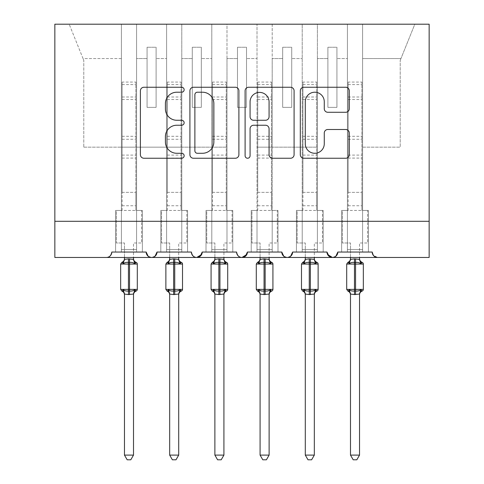 <?xml version="1.0" encoding="UTF-8"?>
<svg xmlns="http://www.w3.org/2000/svg" width="484" height="484" viewBox="0 0 484 484"><rect width="100%" height="100%" fill="white"/><g stroke="black" fill="none" stroke-linecap="round" stroke-linejoin="round"><path stroke-width="0.36" stroke-dasharray="2.42 1.81" d="M184.138 89.734A2.487 2.487 0 0 0 181.651 87.253L143.936 87.253A3.551 3.551 0 0 0 140.39 90.798L140.39 154.698A3.551 3.551 0 0 0 143.936 158.244L181.651 158.244A2.487 2.487 0 0 0 184.138 155.763A2.487 2.487 0 0 0 181.651 153.277L176.775 153.277A11.362 11.362 0 0 1 165.413 141.915L165.413 136.591A11.362 11.362 0 0 1 176.775 125.235L181.651 125.235A2.487 2.487 0 0 0 184.138 122.748A2.487 2.487 0 0 0 181.651 120.262L176.775 120.262A11.362 11.362 0 0 1 165.413 108.906L165.413 103.582A11.362 11.362 0 0 1 176.775 92.22L181.651 92.22A2.487 2.487 0 0 0 184.138 89.734M377.617 257.458L429.151 257.458L429.151 221.297L54.849 221.297L54.849 257.458L106.383 257.458A5.427 5.427 0 0 0 111.81 252.037L146.162 252.037L136.579 252.037L136.579 147.16L166.599 147.16L136.579 147.16L136.579 24.2L136.579 210.449L142.369 210.449L136.579 210.449L142.369 210.449L142.369 252.037L142.369 210.449L142.369 252.037L142.369 210.449L136.579 210.449L136.579 252.037L146.162 252.037A5.427 5.427 0 0 0 151.589 257.458A5.427 5.427 0 0 0 157.016 252.037L191.368 252.037A5.427 5.427 0 0 0 196.794 257.458A5.427 5.427 0 0 0 202.221 252.037L236.573 252.037A5.427 5.427 0 0 0 242 257.458A5.427 5.427 0 0 0 247.427 252.037L281.779 252.037A5.427 5.427 0 0 0 287.206 257.458A5.427 5.427 0 0 0 292.632 252.037L326.984 252.037A5.427 5.427 0 0 0 332.411 257.458A5.427 5.427 0 0 0 337.838 252.037L372.19 252.037L362.607 252.037L362.607 24.2L362.607 210.449L368.397 210.449L362.607 210.449L368.397 210.449L368.397 252.037L368.397 210.449L368.397 252.037L368.397 210.449L362.607 210.449L362.607 252.037L368.397 252.037L341.631 252.037L368.397 252.037L362.607 252.037L362.607 24.2L69.17 24.2L121.393 24.2L121.393 252.037L111.81 252.037L121.393 252.037L121.393 24.2L121.393 210.449L115.603 210.449L121.393 210.449L115.603 210.449L121.393 210.449L121.393 252.037L121.393 24.2L136.579 24.2L136.579 252.037L115.603 252.037L115.603 210.449L115.603 252.037L115.603 210.449L115.603 252.037L142.369 252.037L136.579 252.037L136.579 24.2L166.599 24.2L166.599 252.037L157.016 252.037L166.599 252.037L166.599 24.2L166.599 210.449L160.809 210.449L166.599 210.449L160.809 210.449L166.599 210.449L166.599 252.037L166.599 24.2L181.784 24.2L181.784 210.449L187.574 210.449L181.784 210.449L187.574 210.449L187.574 252.037L187.574 210.449L187.574 252.037L187.574 210.449L181.784 210.449L181.784 252.037L181.784 147.16L181.784 252.037L187.574 252.037L160.809 252.037L160.809 210.449L160.809 252.037L160.809 210.449L160.809 252.037L187.574 252.037L181.784 252.037L181.784 24.2L211.804 24.2L211.804 252.037L202.221 252.037L211.804 252.037L211.804 24.2L211.804 210.449L206.015 210.449L211.804 210.449L206.015 210.449L211.804 210.449L211.804 252.037L211.804 24.2L226.99 24.2L226.99 210.449L232.78 210.449L226.99 210.449L232.78 210.449L232.78 252.037L232.78 210.449L232.78 252.037L232.78 210.449L226.99 210.449L226.99 252.037L226.99 147.16L226.99 252.037L232.78 252.037L206.015 252.037L206.015 210.449L206.015 252.037L206.015 210.449L206.015 252.037L232.78 252.037L226.99 252.037L226.99 24.2L257.01 24.2L257.01 252.037L247.427 252.037L257.01 252.037L257.01 24.2L257.01 210.449L251.22 210.449L257.01 210.449L251.22 210.449L257.01 210.449L257.01 252.037L257.01 24.2L272.196 24.2L272.196 210.449L277.985 210.449L272.196 210.449L277.985 210.449L277.985 252.037L277.985 210.449L277.985 252.037L277.985 210.449L272.196 210.449L272.196 252.037L272.196 147.16L272.196 252.037L277.985 252.037L251.22 252.037L251.22 210.449L251.22 252.037L251.22 210.449L251.22 252.037L277.985 252.037L272.196 252.037L272.196 24.2L302.216 24.2L302.216 252.037L292.632 252.037L302.216 252.037L302.216 24.2L302.216 210.449L296.426 210.449L302.216 210.449L296.426 210.449L302.216 210.449L302.216 252.037L302.216 24.2L317.401 24.2L317.401 210.449L323.191 210.449L317.401 210.449L323.191 210.449L323.191 252.037L323.191 210.449L323.191 252.037L323.191 210.449L317.401 210.449L317.401 252.037L317.401 147.16L317.401 252.037L323.191 252.037L296.426 252.037L296.426 210.449L296.426 252.037L296.426 210.449L296.426 252.037L323.191 252.037L317.401 252.037L317.401 24.2L347.421 24.2L347.421 210.449L341.631 210.449L347.421 210.449L341.631 210.449L341.631 252.037L341.631 210.449L341.631 252.037L341.631 210.449L347.421 210.449L347.421 252.037L337.838 252.037L347.421 252.037L347.421 24.2L347.421 252.037L341.631 252.037L347.421 252.037L347.421 24.2L362.607 24.2L362.607 252.037L372.19 252.037A5.427 5.427 0 0 0 377.617 257.458L373.2 255.183M335.854 256.23L332.411 257.458L328.969 256.23M317.401 147.16L317.401 58.558L317.401 147.16L272.196 147.16L272.196 58.558L272.196 147.16L317.401 147.16M290.648 256.23L287.206 257.458L283.763 256.23M245.442 256.23L242 257.458C239.12 257.561 237.311 255.752 236.573 252.037M226.99 147.16L226.99 58.558L226.99 147.16L181.784 147.16L181.784 58.558L181.784 147.16L226.99 147.16M200.237 256.23L196.794 257.458C193.915 257.561 192.106 255.752 191.368 252.037M155.031 256.23L151.589 257.458L148.146 256.23M429.151 221.297L54.849 221.297L54.849 24.2L429.151 24.2L429.151 221.297L54.849 221.297M414.83 24.2L362.607 24.2L414.83 24.2L400.952 58.558L362.607 58.558L400.952 58.558L400.22 60.367L414.83 24.2M336.931 107.375L327.892 107.375L327.892 58.558L317.401 58.558L327.892 58.558L327.892 47.25L327.892 107.375L336.931 107.375L336.931 47.25L327.892 47.25L336.931 47.25L336.931 58.558L347.421 58.558L336.931 58.558L336.931 107.375L327.892 107.375L327.892 47.25L327.892 107.375L336.931 107.375L336.931 47.25L336.931 107.375M291.725 107.375L282.686 107.375L282.686 58.558L272.196 58.558L282.686 58.558L282.686 47.25L282.686 107.375L291.725 107.375L291.725 47.25L282.686 47.25L291.725 47.25L291.725 58.558L302.216 58.558L291.725 58.558L291.725 107.375L282.686 107.375L282.686 47.25L282.686 107.375L291.725 107.375L291.725 47.25L291.725 107.375M246.519 107.375L237.481 107.375L237.481 58.558L226.99 58.558L237.481 58.558L237.481 47.25L237.481 107.375L246.519 107.375L246.519 47.25L237.481 47.25L246.519 47.25L246.519 58.558L257.01 58.558L246.519 58.558L246.519 107.375L237.481 107.375L237.481 47.25L237.481 107.375L246.519 107.375L246.519 47.25L246.519 107.375M201.314 107.375L192.275 107.375L192.275 58.558L181.784 58.558L192.275 58.558L192.275 47.25L192.275 107.375L201.314 107.375L201.314 47.25L192.275 47.25L201.314 47.25L201.314 58.558L211.804 58.558L201.314 58.558L201.314 107.375L192.275 107.375L192.275 47.25L192.275 107.375L201.314 107.375L201.314 47.25L201.314 107.375M156.108 107.375L147.069 107.375L147.069 58.558L136.579 58.558L147.069 58.558L147.069 47.25L147.069 107.375L156.108 107.375L156.108 47.25L147.069 47.25L156.108 47.25L156.108 58.558L166.599 58.558L156.108 58.558L156.108 107.375L147.069 107.375L147.069 47.25L147.069 107.375L156.108 107.375L156.108 47.25L156.108 107.375M83.78 147.16L121.393 147.16L83.78 147.16L83.78 60.367L83.048 58.558L83.78 60.367L83.78 147.16M121.393 58.558L83.048 58.558L69.17 24.2L83.048 58.558L121.393 58.558M362.607 147.16L400.22 147.16L400.22 60.367L400.22 147.16L362.607 147.16M257.01 147.16L272.196 147.16L257.01 147.16M166.599 147.16L181.784 147.16L166.599 147.16M121.393 147.16L136.579 147.16L121.393 147.16M201.634 254.487L202.221 252.037M246.84 254.487L247.427 252.037M327.571 254.487L326.984 252.037M238.896 154.698L238.896 90.798A3.551 3.551 0 0 0 235.345 87.253L193.455 87.253A3.551 3.551 0 0 0 189.909 90.798L189.909 154.698A3.551 3.551 0 0 0 193.455 158.244L235.345 158.244A3.551 3.551 0 0 0 238.896 154.698M197.363 92.22A2.487 2.487 0 0 0 194.877 94.707L194.877 150.79A2.487 2.487 0 0 0 197.363 153.277L202.512 153.277A11.362 11.362 0 0 0 213.868 141.915L213.868 103.582A11.362 11.362 0 0 0 202.512 92.22L197.363 92.22M248.655 87.253L290.545 87.253A3.551 3.551 0 0 1 294.091 90.798L294.091 154.698A3.551 3.551 0 0 1 290.545 158.244L272.619 158.244A3.551 3.551 0 0 1 269.068 154.698L269.068 128.78A3.551 3.551 0 0 0 265.516 125.235L253.628 125.235A3.551 3.551 0 0 0 250.077 128.78L250.077 155.763A2.487 2.487 0 0 1 247.59 158.244A2.487 2.487 0 0 1 245.104 155.763L245.104 90.798A3.551 3.551 0 0 1 248.655 87.253M269.068 101.894A9.498 9.498 0 0 0 259.569 92.396A9.498 9.498 0 0 0 250.077 101.894L250.077 116.711A3.551 3.551 0 0 0 253.628 120.262L265.516 120.262A3.551 3.551 0 0 0 269.068 116.711L269.068 101.894M327.813 112.276L345.739 112.276A3.551 3.551 0 0 0 349.291 108.725L349.291 90.798A3.551 3.551 0 0 0 345.739 87.253L303.855 87.253A3.551 3.551 0 0 0 300.304 90.798L300.304 154.698A3.551 3.551 0 0 0 303.855 158.244L345.739 158.244A3.551 3.551 0 0 0 349.291 154.698L349.291 133.04A3.551 3.551 0 0 0 345.739 129.494L327.813 129.494A3.551 3.551 0 0 0 324.268 133.04L324.268 143.778A9.498 9.498 0 0 1 314.769 153.277A9.498 9.498 0 0 1 305.277 143.778L305.277 101.713A9.498 9.498 0 0 1 314.769 92.22A9.498 9.498 0 0 1 324.268 101.713L324.268 108.725A3.551 3.551 0 0 0 327.813 112.276M124.467 257.458L124.467 242.992L116.329 242.992L116.329 210.449L122.113 210.449L116.329 210.449L116.329 242.992L124.467 242.992L124.467 259.206A3.981 3.793 180 0 1 122.379 262.546L123.154 263.707C124.63 262.6 126.391 262.177 128.441 262.437L129.53 262.437C131.581 262.177 133.342 262.6 134.818 263.707L136.119 262.364M136.119 291.072L134.818 289.728C133.342 290.836 131.581 291.259 129.53 290.999L128.441 290.999C126.391 291.259 124.63 290.836 123.154 289.728L122.379 290.89A3.981 3.793 -0 0 1 124.467 294.23L129.53 294.581L133.511 294.042L134.818 289.728M135.599 262.546A3.981 3.793 180 0 1 133.505 259.206L133.505 242.992L141.643 242.992L141.643 210.449L135.859 210.449L141.643 210.449L141.643 242.992L133.505 242.992L133.505 257.458M124.467 294.23L124.467 455.099L133.505 455.099L133.505 294.23A3.981 3.793 -0 0 1 135.599 290.89M124.467 259.206L128.441 258.855L128.441 264.058L137.305 264.058M122.113 210.449L122.113 192.366L122.113 210.449L135.859 210.449L135.859 192.366L135.859 210.449M133.505 259.206L128.441 258.855M134.818 263.707L133.511 259.394M123.686 262.165L123.154 263.707M123.154 289.728L124.461 294.042M124.467 455.099L127.183 459.8L130.795 459.8L133.505 455.099M122.113 82.062L122.113 192.366L122.113 82.062L135.859 82.062L135.859 192.366L135.859 82.062M122.113 84.597L135.859 84.597M169.672 257.458L169.672 242.992L161.535 242.992L161.535 210.449L167.319 210.449L161.535 210.449L161.535 242.992L169.672 242.992L169.672 259.206A3.981 3.793 180 0 1 167.585 262.546L168.359 263.707C169.836 262.6 171.596 262.177 173.647 262.437L174.736 262.437C176.787 262.177 178.548 262.6 180.024 263.707L181.325 262.364M181.325 291.072L180.024 289.728C178.548 290.836 176.787 291.259 174.736 290.999L173.647 290.999C171.596 291.259 169.836 290.836 168.359 289.728L167.585 290.89A3.981 3.793 -0 0 1 169.672 294.23L174.736 294.581L178.717 294.042L180.024 289.728M180.804 262.546A3.981 3.793 180 0 1 178.711 259.206L178.711 242.992L186.848 242.992L186.848 210.449L181.064 210.449L186.848 210.449L186.848 242.992L178.711 242.992L178.711 257.458M169.672 294.23L169.672 455.099L178.711 455.099L178.711 294.23A3.981 3.793 -0 0 1 180.804 290.89M169.672 259.206L173.647 258.855L173.647 264.058L182.51 264.058M167.319 210.449L167.319 192.366L167.319 210.449L181.064 210.449L181.064 192.366L181.064 210.449M178.711 259.206L173.647 258.855M180.024 263.707L178.717 259.394M168.892 262.165L168.359 263.707M168.359 289.728L169.666 294.042M169.672 455.099L172.383 459.8L176.001 459.8L178.711 455.099M167.319 82.062L167.319 192.366L167.319 82.062L181.064 82.062L181.064 192.366L181.064 82.062M167.319 84.597L181.064 84.597M214.878 257.458L214.878 242.992L206.741 242.992L206.741 210.449L212.524 210.449L206.741 210.449L206.741 242.992L214.878 242.992L214.878 259.206A3.981 3.793 180 0 1 212.791 262.546L213.565 263.707C215.041 262.6 216.802 262.177 218.853 262.437L219.942 262.437C221.993 262.177 223.753 262.6 225.229 263.707L226.53 262.364M226.53 291.072L225.229 289.728C223.753 290.836 221.993 291.259 219.942 290.999L218.853 290.999C216.802 291.259 215.041 290.836 213.565 289.728L212.791 290.89A3.981 3.793 -0 0 1 214.878 294.23L219.942 294.581L223.923 294.042L225.229 289.728M226.01 262.546A3.981 3.793 180 0 1 223.917 259.206L223.917 242.992L232.054 242.992L232.054 210.449L226.27 210.449L232.054 210.449L232.054 242.992L223.917 242.992L223.917 257.458M214.878 294.23L214.878 455.099L223.917 455.099L223.917 294.23A3.981 3.793 -0 0 1 226.01 290.89M214.878 259.206L218.853 258.855L218.853 264.058L227.716 264.058M212.524 210.449L212.524 192.366L212.524 210.449L226.27 210.449L226.27 192.366L226.27 210.449M223.917 259.206L218.853 258.855M225.229 263.707L223.923 259.394M214.097 262.165L213.565 263.707M213.565 289.728L214.872 294.042M214.878 455.099L217.588 459.8L221.206 459.8L223.917 455.099M212.524 82.062L212.524 192.366L212.524 82.062L226.27 82.062L226.27 192.366L226.27 82.062M212.524 84.597L226.27 84.597M260.083 257.458L260.083 242.992L251.946 242.992L251.946 210.449L257.73 210.449L251.946 210.449L251.946 242.992L260.083 242.992L260.083 259.206A3.981 3.793 180 0 1 257.99 262.546L258.771 263.707C260.247 262.6 262.007 262.177 264.058 262.437L265.147 262.437C267.198 262.177 268.959 262.6 270.435 263.707L271.736 262.364M260.083 294.23L260.083 455.099L269.122 455.099L269.122 294.23A3.981 3.793 -0 0 1 271.209 290.89L270.435 289.728C268.959 290.836 267.198 291.259 265.147 290.999L264.058 290.999C262.007 291.259 260.247 290.836 258.771 289.728L257.99 290.89A3.981 3.793 -0 0 1 260.083 294.23L265.147 294.581L269.128 294.042L270.435 289.728M271.209 262.546A3.981 3.793 180 0 1 269.122 259.206L269.122 242.992L277.259 242.992L277.259 210.449L271.476 210.449L277.259 210.449L277.259 242.992L269.122 242.992L269.122 257.458M260.083 259.206L264.058 258.855L264.058 264.058L272.922 264.058M257.73 210.449L257.73 192.366L257.73 210.449L271.476 210.449L271.476 192.366L271.476 210.449M269.122 259.206L264.058 258.855M270.435 263.707L269.128 259.394M259.303 262.165L258.771 263.707M258.771 289.728L260.077 294.042M260.083 455.099L262.794 459.8L266.412 459.8L269.122 455.099M257.73 82.062L257.73 192.366L257.73 82.062L271.476 82.062L271.476 192.366L271.476 82.062M257.73 84.597L271.476 84.597M305.289 257.458L305.289 242.992L297.152 242.992L297.152 210.449L302.936 210.449L297.152 210.449L297.152 242.992L305.289 242.992L305.289 259.206A3.981 3.793 180 0 1 303.196 262.546L303.976 263.707C305.452 262.6 307.213 262.177 309.264 262.437L310.353 262.437C312.404 262.177 314.164 262.6 315.641 263.707L316.941 262.364M316.941 291.072L315.641 289.728C314.164 290.836 312.404 291.259 310.353 290.999L309.264 290.999C307.213 291.259 305.452 290.836 303.976 289.728L303.196 290.89A3.981 3.793 -0 0 1 305.289 294.23L310.353 294.581L314.334 294.042L315.641 289.728M316.415 262.546A3.981 3.793 180 0 1 314.328 259.206L314.328 242.992L322.465 242.992L322.465 210.449L316.681 210.449L322.465 210.449L322.465 242.992L314.328 242.992L314.328 257.458M305.289 294.23L305.289 455.099L314.328 455.099L314.328 294.23A3.981 3.793 -0 0 1 316.415 290.89M305.289 259.206L309.264 258.855L309.264 264.058L318.127 264.058M302.936 210.449L302.936 192.366L302.936 210.449L316.681 210.449L316.681 192.366L316.681 210.449M314.328 259.206L309.264 258.855M315.641 263.707L314.334 259.394M304.509 262.165L303.976 263.707M303.976 289.728L305.283 294.042M305.289 455.099L307.999 459.8L311.617 459.8L314.328 455.099M302.936 82.062L302.936 192.366L302.936 82.062L316.681 82.062L316.681 192.366L316.681 82.062M302.936 84.597L316.681 84.597M350.495 257.458L350.495 242.992L342.357 242.992L342.357 210.449L348.141 210.449L342.357 210.449L342.357 242.992L350.495 242.992L350.495 259.206A3.981 3.793 180 0 1 348.401 262.546L349.182 263.707C350.658 262.6 352.419 262.177 354.469 262.437L355.559 262.437C357.609 262.177 359.37 262.6 360.846 263.707L362.147 262.364M362.147 291.072L360.846 289.728C359.37 290.836 357.609 291.259 355.559 290.999L354.469 290.999C352.419 291.259 350.658 290.836 349.182 289.728L348.401 290.89A3.981 3.793 -0 0 1 350.495 294.23L355.559 294.581L359.539 294.042L360.846 289.728M361.621 262.546A3.981 3.793 180 0 1 359.533 259.206L359.533 242.992L367.671 242.992L367.671 210.449L361.887 210.449L367.671 210.449L367.671 242.992L359.533 242.992L359.533 257.458M350.495 294.23L350.495 455.099L359.533 455.099L359.533 294.23A3.981 3.793 -0 0 1 361.621 290.89M350.495 259.206L354.469 258.855L354.469 264.058L363.333 264.058M348.141 210.449L348.141 192.366L348.141 210.449L361.887 210.449L361.887 192.366L361.887 210.449M359.533 259.206L354.469 258.855M360.846 263.707L359.539 259.394M349.714 262.165L349.182 263.707M349.182 289.728L350.489 294.042M350.495 455.099L353.205 459.8L356.817 459.8L359.533 455.099M348.141 82.062L348.141 192.366L348.141 82.062L361.887 82.062L361.887 192.366L361.887 82.062M348.141 84.597L361.887 84.597M121.393 249.502L136.579 249.502L121.393 249.502M166.599 249.502L181.784 249.502L166.599 249.502M211.804 249.502L226.99 249.502L211.804 249.502M257.01 249.502L272.196 249.502L257.01 249.502M302.216 249.502L317.401 249.502L302.216 249.502M347.421 249.502L362.607 249.502L347.421 249.502M129.53 258.855L129.53 294.581M137.305 289.378L120.667 289.378M120.667 264.058L128.441 264.058L128.441 294.581M122.113 192.366L135.859 192.366L122.113 192.366M122.113 205.742L135.859 205.742M122.113 158.087L135.859 158.087M122.113 139.271L135.859 139.271M122.113 97.012L135.859 97.012M122.113 99.541L135.859 99.541M122.113 136.288L135.859 136.288M122.113 155.104L135.859 155.104M174.736 258.855L174.736 294.581M182.51 289.378L165.873 289.378M165.873 264.058L173.647 264.058L173.647 294.581M167.319 192.366L181.064 192.366L167.319 192.366M167.319 205.742L181.064 205.742M167.319 158.087L181.064 158.087M167.319 139.271L181.064 139.271M167.319 97.012L181.064 97.012M167.319 99.541L181.064 99.541M167.319 136.288L181.064 136.288M167.319 155.104L181.064 155.104M219.942 258.855L219.942 294.581M227.716 289.378L211.078 289.378M211.078 264.058L218.853 264.058L218.853 294.581M212.524 192.366L226.27 192.366L212.524 192.366M212.524 205.742L226.27 205.742M212.524 158.087L226.27 158.087M212.524 139.271L226.27 139.271M212.524 97.012L226.27 97.012M212.524 99.541L226.27 99.541M212.524 136.288L226.27 136.288M212.524 155.104L226.27 155.104M265.147 258.855L265.147 294.581M272.922 289.378L256.284 289.378M256.284 264.058L264.058 264.058L264.058 294.581M257.73 192.366L271.476 192.366L257.73 192.366M257.73 205.742L271.476 205.742M257.73 158.087L271.476 158.087M257.73 139.271L271.476 139.271M257.73 97.012L271.476 97.012M257.73 99.541L271.476 99.541M257.73 136.288L271.476 136.288M257.73 155.104L271.476 155.104M310.353 258.855L310.353 294.581M318.127 289.378L301.49 289.378M301.49 264.058L309.264 264.058L309.264 294.581M302.936 192.366L316.681 192.366L302.936 192.366M302.936 205.742L316.681 205.742M302.936 158.087L316.681 158.087M302.936 139.271L316.681 139.271M302.936 97.012L316.681 97.012M302.936 99.541L316.681 99.541M302.936 136.288L316.681 136.288M302.936 155.104L316.681 155.104M355.559 258.855L355.559 294.581M363.333 289.378L346.695 289.378M346.695 264.058L354.469 264.058L354.469 294.581M348.141 192.366L361.887 192.366L348.141 192.366M348.141 205.742L361.887 205.742M348.141 158.087L361.887 158.087M348.141 139.271L361.887 139.271M348.141 97.012L361.887 97.012M348.141 99.541L361.887 99.541M348.141 136.288L361.887 136.288M348.141 155.104L361.887 155.104"/><path stroke-width="0.73" d="M184.138 89.734A2.487 2.487 0 0 0 181.651 87.253L143.936 87.253A3.551 3.551 0 0 0 140.39 90.798L140.39 154.698A3.551 3.551 0 0 0 143.936 158.244L181.651 158.244A2.487 2.487 0 0 0 184.138 155.763A2.487 2.487 0 0 0 181.651 153.277L176.775 153.277A11.362 11.362 0 0 1 165.413 141.915L165.413 136.591A11.362 11.362 0 0 1 176.775 125.235L181.651 125.235A2.487 2.487 0 0 0 184.138 122.748A2.487 2.487 0 0 0 181.651 120.262L176.775 120.262A11.362 11.362 0 0 1 165.413 108.906L165.413 103.582A11.362 11.362 0 0 1 176.775 92.22L181.651 92.22A2.487 2.487 0 0 0 184.138 89.734M345.739 112.276A3.551 3.551 0 0 0 349.291 108.725L349.291 90.798A3.551 3.551 0 0 0 345.739 87.253L303.855 87.253A3.551 3.551 0 0 0 300.304 90.798L300.304 154.698A3.551 3.551 0 0 0 303.855 158.244L345.739 158.244A3.551 3.551 0 0 0 349.291 154.698L349.291 133.04A3.551 3.551 0 0 0 345.739 129.494L327.813 129.494A3.551 3.551 0 0 0 324.268 133.04L324.268 143.778A9.498 9.498 0 0 1 314.769 153.277A9.498 9.498 0 0 1 305.277 143.778L305.277 101.713A9.498 9.498 0 0 1 314.769 92.22A9.498 9.498 0 0 1 324.268 101.713L324.268 108.725A3.551 3.551 0 0 0 327.813 112.276L345.739 112.276M54.849 221.297L429.151 221.297L429.151 24.2L54.849 24.2L54.849 257.458L106.383 257.458C109.263 257.561 111.072 255.752 111.81 252.037L146.162 252.037L148.146 256.23M238.896 90.798A3.551 3.551 0 0 0 235.345 87.253L193.455 87.253A3.551 3.551 0 0 0 189.909 90.798L189.909 154.698A3.551 3.551 0 0 0 193.455 158.244L235.345 158.244A3.551 3.551 0 0 0 238.896 154.698L238.896 90.798M248.655 87.253L290.545 87.253A3.551 3.551 0 0 1 294.091 90.798L294.091 154.698A3.551 3.551 0 0 1 290.545 158.244L272.619 158.244A3.551 3.551 0 0 1 269.068 154.698L269.068 128.78A3.551 3.551 0 0 0 265.516 125.235L253.628 125.235A3.551 3.551 0 0 0 250.077 128.78L250.077 155.763A2.487 2.487 0 0 1 247.59 158.244A2.487 2.487 0 0 1 245.104 155.763L245.104 90.798A3.551 3.551 0 0 1 248.655 87.253M106.383 257.458C109.263 257.561 111.072 255.752 111.81 252.037A5.427 5.427 0 0 1 106.383 257.458L151.589 257.458C148.709 257.561 146.906 255.752 146.162 252.037A5.427 5.427 0 0 0 151.589 257.458A5.427 5.427 0 0 0 157.016 252.037L191.368 252.037A5.427 5.427 0 0 0 196.794 257.458A5.427 5.427 0 0 0 202.221 252.037L236.573 252.037A5.427 5.427 0 0 0 242 257.458A5.427 5.427 0 0 0 247.427 252.037L281.779 252.037A5.427 5.427 0 0 0 287.206 257.458A5.427 5.427 0 0 0 292.632 252.037L326.984 252.037A5.427 5.427 0 0 0 332.411 257.458A5.427 5.427 0 0 0 337.838 252.037L372.19 252.037L373.2 255.183M155.031 256.23L157.016 252.037C156.272 255.752 154.469 257.561 151.589 257.458L332.411 257.458C335.291 257.561 337.094 255.752 337.838 252.037L335.854 256.23M326.984 252.037L328.969 256.23M283.763 256.23L281.779 252.037C282.523 255.752 284.326 257.561 287.206 257.458C290.085 257.561 291.888 255.752 292.632 252.037L290.648 256.23M247.427 252.037L245.442 256.23M202.221 252.037L200.237 256.23M372.19 252.037A5.427 5.427 0 0 0 377.617 257.458C374.737 257.561 372.928 255.752 372.19 252.037M429.151 221.297L429.151 257.458L332.411 257.458L327.571 254.487M191.368 252.037C192.112 255.752 193.915 257.561 196.794 257.458L201.634 254.487M236.573 252.037C237.317 255.752 239.12 257.561 242 257.458L246.84 254.487M197.363 92.22A2.487 2.487 0 0 0 194.877 94.707L194.877 150.79A2.487 2.487 0 0 0 197.363 153.277L202.512 153.277A11.362 11.362 0 0 0 213.868 141.915L213.868 103.582A11.362 11.362 0 0 0 202.512 92.22L197.363 92.22M269.068 101.894A9.498 9.498 0 0 0 259.569 92.396A9.498 9.498 0 0 0 250.077 101.894L250.077 116.711A3.551 3.551 0 0 0 253.628 120.262L265.516 120.262A3.551 3.551 0 0 0 269.068 116.711L269.068 101.894M124.467 294.23L124.467 294.23A3.981 3.793 180 0 0 122.379 290.89L123.154 289.728C124.63 290.836 126.391 291.259 128.441 290.999L128.441 289.378L129.53 289.378L129.53 262.437C131.581 262.177 133.342 262.6 134.818 263.707L136.119 262.364A1.809 1.809 0 0 1 137.305 264.058L120.667 264.058L120.667 289.378L128.441 289.378L128.441 262.437C126.391 262.177 124.63 262.6 123.154 263.707L122.379 262.546A3.981 3.793 -0 0 0 124.467 259.206L124.467 259.206M133.505 455.099L130.795 459.8L127.183 459.8L124.467 455.099L133.505 455.099L133.511 294.042L128.441 294.581L128.441 290.999L129.53 290.999L129.53 289.378L137.305 289.378A1.809 1.809 0 0 1 136.119 291.072C134.473 291.779 133.602 293.026 133.505 294.81M124.467 455.099L124.467 294.205L123.154 289.728M128.441 294.581L124.461 294.042M129.53 294.581L129.53 290.999C131.581 291.259 133.342 290.836 134.818 289.728L133.505 294.205M124.467 257.458L124.461 259.394L128.441 258.855L133.511 259.394L133.505 257.458M134.818 289.728L136.119 291.072M123.154 263.707L123.686 262.165M134.818 263.707L133.511 259.394M169.672 294.23L169.672 294.23A3.981 3.793 180 0 0 167.585 290.89L168.359 289.728C169.836 290.836 171.596 291.259 173.647 290.999L173.647 289.378L174.736 289.378L174.736 262.437C176.787 262.177 178.548 262.6 180.024 263.707L181.325 262.364A1.809 1.809 0 0 1 182.51 264.058L165.873 264.058L165.873 289.378L173.647 289.378L173.647 262.437C171.596 262.177 169.836 262.6 168.359 263.707L167.585 262.546A3.981 3.793 -0 0 0 169.672 259.206L169.672 259.206M178.711 455.099L176.001 459.8L172.383 459.8L169.672 455.099L178.711 455.099L178.717 294.042L173.647 294.581L173.647 290.999L174.736 290.999L174.736 289.378L182.51 289.378A1.809 1.809 0 0 1 181.325 291.072C179.679 291.779 178.808 293.026 178.711 294.81M169.672 455.099L169.672 294.205L168.359 289.728M173.647 294.581L169.666 294.042M174.736 294.581L174.736 290.999C176.787 291.259 178.548 290.836 180.024 289.728L178.711 294.205M169.672 257.458L169.666 259.394L173.647 258.855L178.717 259.394L178.711 257.458M180.024 289.728L181.325 291.072M168.359 263.707L168.892 262.165M180.024 263.707L178.717 259.394M214.878 294.23L214.878 294.23A3.981 3.793 180 0 0 212.791 290.89L213.565 289.728C215.041 290.836 216.802 291.259 218.853 290.999L218.853 289.378L219.942 289.378L219.942 262.437C221.993 262.177 223.753 262.6 225.229 263.707L226.53 262.364A1.809 1.809 0 0 1 227.716 264.058L211.078 264.058L211.078 289.378L218.853 289.378L218.853 262.437C216.802 262.177 215.041 262.6 213.565 263.707L212.791 262.546A3.981 3.793 -0 0 0 214.878 259.206L214.878 259.206M223.917 455.099L221.206 459.8L217.588 459.8L214.878 455.099L223.917 455.099L223.923 294.042L218.853 294.581L218.853 290.999L219.942 290.999L219.942 289.378L227.716 289.378A1.809 1.809 0 0 1 226.53 291.072C224.885 291.779 224.013 293.026 223.917 294.81M214.878 455.099L214.878 294.205L213.565 289.728M218.853 294.581L214.872 294.042M219.942 294.581L219.942 290.999C221.993 291.259 223.753 290.836 225.229 289.728L223.917 294.205M214.878 257.458L214.872 259.394L218.853 258.855L223.923 259.394L223.917 257.458M225.229 289.728L226.53 291.072M213.565 263.707L214.097 262.165M225.229 263.707L223.923 259.394M260.083 294.23L260.083 294.23A3.981 3.793 180 0 0 257.99 290.89L258.771 289.728C260.247 290.836 262.007 291.259 264.058 290.999L264.058 289.378L265.147 289.378L265.147 262.437C267.198 262.177 268.959 262.6 270.435 263.707L271.736 262.364A1.809 1.809 0 0 1 272.922 264.058L256.284 264.058L256.284 289.378L264.058 289.378L264.058 262.437C262.007 262.177 260.247 262.6 258.771 263.707L257.99 262.546A3.981 3.793 -0 0 0 260.083 259.206L260.083 259.206M269.122 455.099L266.412 459.8L262.794 459.8L260.083 455.099L269.122 455.099L269.128 294.042L264.058 294.581L264.058 290.999L265.147 290.999L265.147 289.378L272.922 289.378A1.809 1.809 0 0 1 271.736 291.072L271.209 290.89L271.736 291.072C270.09 291.779 269.219 293.026 269.122 294.81M260.083 455.099L260.083 294.205L258.771 289.728M264.058 294.581L260.077 294.042M265.147 294.581L265.147 290.999C267.198 291.259 268.959 290.836 270.435 289.728L269.122 294.205M260.083 257.458L260.077 259.394L264.058 258.855L269.128 259.394L269.122 257.458M270.435 289.728L271.209 290.89A3.981 3.793 180 0 0 269.122 294.23M258.771 263.707L259.303 262.165M270.435 263.707L269.128 259.394M305.289 294.23L305.289 294.23A3.981 3.793 180 0 0 303.196 290.89L303.976 289.728C305.452 290.836 307.213 291.259 309.264 290.999L309.264 289.378L310.353 289.378L310.353 262.437C312.404 262.177 314.164 262.6 315.641 263.707L316.941 262.364A1.809 1.809 0 0 1 318.127 264.058L301.49 264.058L301.49 289.378L309.264 289.378L309.264 262.437C307.213 262.177 305.452 262.6 303.976 263.707L303.196 262.546A3.981 3.793 -0 0 0 305.289 259.206L305.289 259.206M314.328 455.099L311.617 459.8L307.999 459.8L305.289 455.099L314.328 455.099L314.334 294.042L309.264 294.581L309.264 290.999L310.353 290.999L310.353 289.378L318.127 289.378A1.809 1.809 0 0 1 316.941 291.072C315.296 291.779 314.425 293.026 314.328 294.81M305.289 455.099L305.289 294.205L303.976 289.728M309.264 294.581L305.283 294.042M310.353 294.581L310.353 290.999C312.404 291.259 314.164 290.836 315.641 289.728L314.328 294.205M305.289 257.458L305.283 259.394L309.264 258.855L314.334 259.394L314.328 257.458M315.641 289.728L316.941 291.072M303.976 263.707L304.509 262.165M315.641 263.707L314.334 259.394M350.495 294.23L350.495 294.23A3.981 3.793 180 0 0 348.401 290.89L349.182 289.728C350.658 290.836 352.419 291.259 354.469 290.999L354.469 289.378L355.559 289.378L355.559 262.437C357.609 262.177 359.37 262.6 360.846 263.707L362.147 262.364A1.809 1.809 0 0 1 363.333 264.058L346.695 264.058L346.695 289.378L354.469 289.378L354.469 262.437C352.419 262.177 350.658 262.6 349.182 263.707L348.401 262.546A3.981 3.793 -0 0 0 350.495 259.206L350.495 259.206M359.533 455.099L356.817 459.8L353.205 459.8L350.495 455.099L359.533 455.099L359.539 294.042L354.469 294.581L354.469 290.999L355.559 290.999L355.559 289.378L363.333 289.378A1.809 1.809 0 0 1 362.147 291.072C360.501 291.779 359.63 293.026 359.533 294.81M350.495 455.099L350.495 294.205L349.182 289.728M354.469 294.581L350.489 294.042M355.559 294.581L355.559 290.999C357.609 291.259 359.37 290.836 360.846 289.728L359.533 294.205M350.495 257.458L350.489 259.394L354.469 258.855L359.539 259.394L359.533 257.458M360.846 289.728L362.147 291.072M349.182 263.707L349.714 262.165M360.846 263.707L359.539 259.394M129.53 258.855L129.53 262.437L128.441 262.437L128.441 258.855M135.599 262.546A3.981 3.793 -0 0 1 133.505 259.206M133.505 294.23A3.981 3.793 180 0 1 135.599 290.89M174.736 258.855L174.736 262.437L173.647 262.437L173.647 258.855M180.804 262.546A3.981 3.793 -0 0 1 178.711 259.206M178.711 294.23A3.981 3.793 180 0 1 180.804 290.89M219.942 258.855L219.942 262.437L218.853 262.437L218.853 258.855M226.01 262.546A3.981 3.793 -0 0 1 223.917 259.206M223.917 294.23A3.981 3.793 180 0 1 226.01 290.89M265.147 258.855L265.147 262.437L264.058 262.437L264.058 258.855M271.209 262.546A3.981 3.793 -0 0 1 269.122 259.206M310.353 258.855L310.353 262.437L309.264 262.437L309.264 258.855M316.415 262.546A3.981 3.793 -0 0 1 314.328 259.206M314.328 294.23A3.981 3.793 180 0 1 316.415 290.89M355.559 258.855L355.559 262.437L354.469 262.437L354.469 258.855M361.621 262.546A3.981 3.793 -0 0 1 359.533 259.206M359.533 294.23A3.981 3.793 180 0 1 361.621 290.89M137.305 289.378L137.305 264.058M124.467 294.81C124.37 293.026 123.499 291.779 121.853 291.072L120.667 289.378M124.467 258.625C124.37 260.41 123.499 261.656 121.853 262.364L120.667 264.058M136.119 262.364C134.473 261.656 133.602 260.41 133.505 258.625M182.51 289.378L182.51 264.058M169.672 294.81C169.575 293.026 168.704 291.779 167.059 291.072L165.873 289.378M169.672 258.625C169.575 260.41 168.704 261.656 167.059 262.364L165.873 264.058M181.325 262.364C179.679 261.656 178.808 260.41 178.711 258.625M227.716 289.378L227.716 264.058M214.878 294.81C214.781 293.026 213.91 291.779 212.264 291.072L211.078 289.378M214.878 258.625C214.781 260.41 213.91 261.656 212.264 262.364L211.078 264.058M226.53 262.364C224.885 261.656 224.013 260.41 223.917 258.625M272.922 289.378L272.922 264.058M260.083 294.81C259.987 293.026 259.115 291.779 257.47 291.072L256.284 289.378M260.083 258.625C259.987 260.41 259.115 261.656 257.47 262.364L256.284 264.058M271.736 262.364C270.09 261.656 269.219 260.41 269.122 258.625M318.127 289.378L318.127 264.058M305.289 294.81C305.192 293.026 304.321 291.779 302.675 291.072L301.49 289.378M305.289 258.625C305.192 260.41 304.321 261.656 302.675 262.364L301.49 264.058M316.941 262.364C315.296 261.656 314.425 260.41 314.328 258.625M363.333 289.378L363.333 264.058M350.495 294.81C350.398 293.026 349.527 291.779 347.881 291.072L346.695 289.378M350.495 258.625C350.398 260.41 349.527 261.656 347.881 262.364L346.695 264.058M362.147 262.364C360.501 261.656 359.63 260.41 359.533 258.625"/></g></svg>
